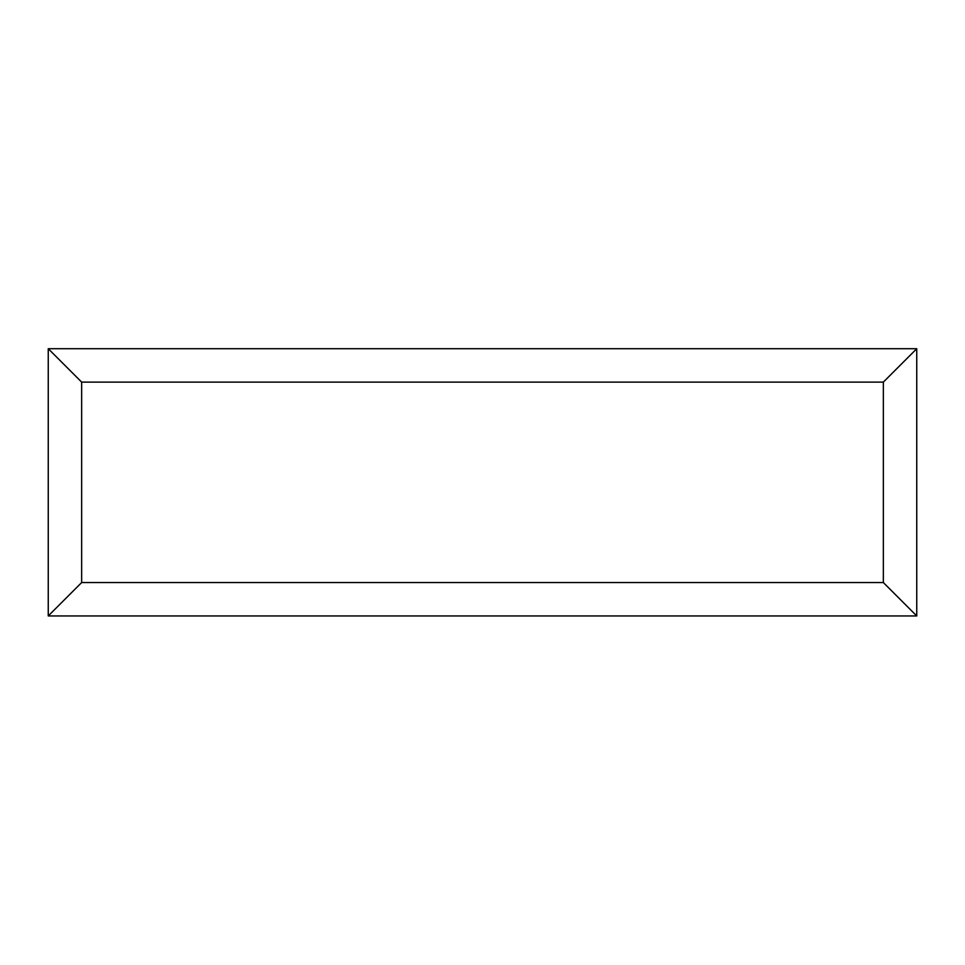 <?xml version="1.0" encoding="UTF-8"?>
<svg xmlns="http://www.w3.org/2000/svg" width="965" height="965" viewBox="0 0 965 965"><rect width="100%" height="100%" fill="white"/><g stroke="black" fill="none" stroke-linecap="round" stroke-linejoin="round"><path stroke-width="1.45" d="M916.75 615.947L48.25 615.947L48.25 348.715L916.75 348.715L916.75 615.947L883.349 582.546L883.349 382.116L916.75 348.715M48.25 615.947L81.651 582.546L883.349 582.546M883.349 382.116L81.651 382.116L48.25 348.715M730.915 615.947L234.193 615.947M81.651 382.116L81.651 582.546"/></g></svg>

